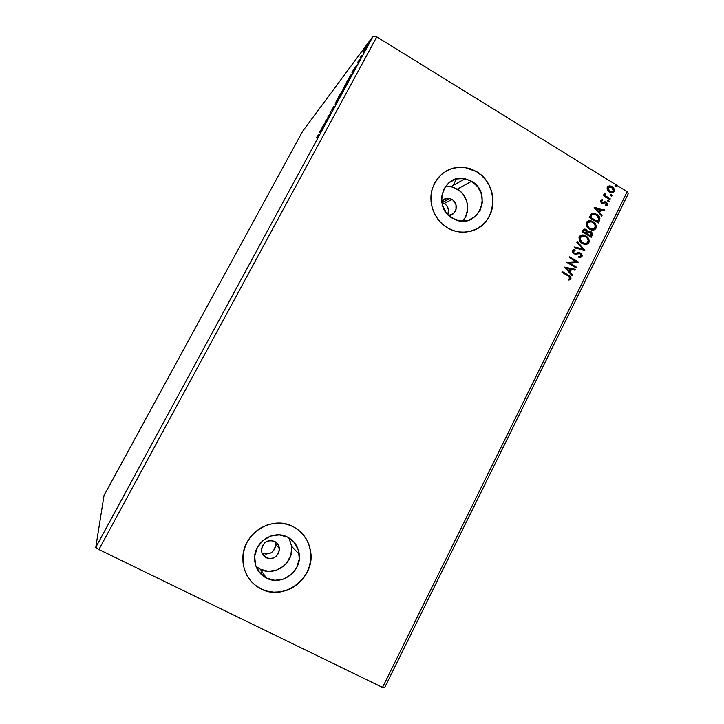 <?xml version="1.0" encoding="UTF-8"?>
<svg xmlns="http://www.w3.org/2000/svg" width="724" height="724" viewBox="0 0 724 724"><rect width="100%" height="100%" fill="white"/><g stroke="black" fill="none" stroke-linecap="round" stroke-linejoin="round"><path stroke-width="1.09" d="M447.803 214.585C449.405 210.032 448.237 206.34 444.301 203.498L451.966 199.453C459.152 203.272 456.636 215.58 448.681 215.444L453.36 213.68L455.984 209.634L455.966 204.666L453.305 200.439L451.966 199.453L444.301 203.498L441.812 202.53L445.613 204.458L447.604 207.055L448.527 210.204L447.803 214.585M262.721 553.254C270.269 555.163 274.55 552.159 275.572 544.249L274.93 541.561L275.563 544.077L275.22 547.525L273.618 550.629L270.975 552.928L265.989 554.131L262.721 553.254L266.215 557.788L262.721 553.254M274.695 541.434C277.473 542.955 279.039 545.326 279.383 548.548C278.342 556.656 273.953 559.733 266.215 557.788L263.509 555.643L261.853 552.575L261.518 549.054L262.541 545.625L264.776 542.792L267.862 541.009L271.346 540.529L274.695 541.434L277.392 543.579L279.03 546.638L279.364 550.149L278.351 553.57L276.134 556.394L273.057 558.195L269.572 558.684L266.215 557.788C263.292 556.186 261.708 553.679 261.482 550.258C262.794 542.376 267.192 539.434 274.695 541.434M255.961 566.313L260.296 569.218L266.486 578.114C258.902 573.969 254.939 567.453 254.586 558.575C253.961 541.977 273.681 529.353 287.645 537.181L294.36 542.538L298.433 550.159L299.284 558.91L296.768 567.462L291.256 574.53L283.573 579.055L274.876 580.313L266.486 578.114L259.699 572.765L255.554 565.091L254.703 556.258L257.273 547.643L262.866 540.557L270.613 536.095L279.31 534.918L287.645 537.181C294.333 540.828 298.207 546.502 299.256 554.213C301.845 571.354 281.5 586.35 266.486 578.114L260.296 569.218C274.677 577.128 294.17 562.81 291.7 546.412L288.849 537.841M462.681 221.155C471.161 212.195 468.319 195.317 457.306 189.154L471.605 181.29C493.569 193.199 477.858 230.114 455.125 219.616L449.115 215.843L446.246 212.766L442.427 205.236L441.613 196.865L443.921 188.937L448.989 182.674L456.039 179.027L463.975 178.547L471.605 181.29L477.759 186.819L481.523 194.294L482.338 202.593L480.075 210.467L475.071 216.72L468.084 220.422L460.147 220.974L452.473 218.295C432.264 207.616 443.314 173.19 465.034 178.728L471.605 181.29L457.306 189.154L450.989 186.711L445.45 186.439M474.084 230.16C497.542 221.816 499.071 184.077 476.537 171.733L476.654 171.669C490.845 180.131 496.999 199.86 490.112 214.702C483.406 229.635 465.025 236.44 450.084 229.255L447.577 227.924L453.251 230.558L459.251 231.988L465.351 232.169L471.315 231.11L476.908 228.847L481.922 225.472L486.175 221.119L489.496 215.96L491.777 210.177L492.917 204.014L492.881 197.679L491.677 191.426L489.352 185.48L485.976 180.077L481.695 175.416L476.654 171.669L471.043 168.991L465.079 167.488L458.989 167.217L453.007 168.185L447.36 170.375L442.274 173.706L437.939 178.041L434.527 183.226L432.192 189.055L431.006 195.299L431.024 201.725L432.246 208.06L434.635 214.078L438.074 219.526L442.445 224.205L447.577 227.924C434.681 220.422 427.929 203.426 432.192 189.055C438.065 173.57 449.025 166.384 465.079 167.488L476.654 171.669L464.971 167.552C457.83 166.574 451.206 167.941 445.097 171.669M247.662 576.63C250.957 581.969 255.382 586.033 260.948 588.829L260.993 588.902C249.101 582.395 243.056 572.15 242.857 558.177C242.64 533.217 272.333 514.936 293.166 526.665L287.039 524.294L280.514 523.199L273.844 523.416L267.283 524.954L261.083 527.76L255.491 531.724L250.712 536.701L246.947 542.493L244.35 548.892L243.02 555.625L243.002 562.448L244.314 569.082L246.893 575.272L250.64 580.775L255.4 585.381L260.993 588.902L267.201 591.209L273.772 592.223L280.45 591.897L286.985 590.268L293.13 587.39L298.641 583.381L303.32 578.395L306.985 572.63L309.51 566.295L310.795 559.652L310.795 552.928L309.51 546.385L306.994 540.267L303.329 534.81L298.659 530.221L293.166 526.665C302.985 532.022 308.813 540.33 310.641 551.588C315.374 577.797 284.251 601.581 260.993 588.902L260.948 588.829C284.197 601.499 315.311 577.734 310.578 551.534C309.383 543.452 305.845 536.71 299.944 531.307M456.446 178.928L452.989 185.579L456.446 178.928M446.319 198.43L444.898 201.154L446.319 198.43M384.553 687.8L628.215 193.833L627.201 191.706L382.516 687.429L98.916 549.534L376.77 36.879L627.201 191.706L376.77 36.879L373.122 36.2L95.785 547.362L104.03 495.478L302.686 131.198L373.122 36.2L302.686 131.198L104.03 495.478L95.785 547.362L373.122 36.2L376.77 36.879L98.916 549.534L95.785 547.362L98.916 549.534L382.516 687.429L627.201 191.706L628.215 193.833L384.553 687.8L382.516 687.429L384.553 687.8M319.483 132.139L319.963 132.61L323.456 126.157L319.483 132.139L319.963 132.61L323.456 126.157L319.483 132.139M330.669 112.908L327.755 117.08L330.669 112.908M335.067 104.102L339.429 96.292L335.067 104.102M342.914 89.649L347.276 81.848L342.914 89.649M351.927 72.364L352.778 72.138L356.217 65.803L351.927 72.364L352.778 72.138L356.217 65.803L351.927 72.364M360.407 57.983L361.131 56.689L360.407 57.983M363.493 52.3L364.217 50.997L363.493 52.3M368.516 43.051L369.24 41.748L368.516 43.051M363.692 51.196L367.24 45.259L363.692 51.196M361.864 55.386L359.955 57.938L361.864 55.386M357.149 63.088L359.502 59.621L357.149 63.088M350.217 76.853L351.412 74.445L350.606 75.305L346.515 82.337L348.995 79.106L351.004 74.744L346.515 82.337L350.217 76.853M341.131 93.595L342.923 90.047L338.742 96.663L342.751 90.229L338.742 96.663L341.131 93.595M333.99 106.754L333.42 106.464L332.977 107.27L333.456 107.414L329.981 112.799L333.99 106.754L333.42 106.464L332.977 107.27L333.456 107.414L329.981 112.799L333.99 106.754M324.696 123.885L323.031 125.94L327.366 118.962L322.144 127.234L324.696 123.885L323.031 125.94L327.366 118.962L325.112 121.768L326.379 120.437L322.062 127.388L324.696 123.885M318.135 135.524L317.085 137.786L318.94 134.347L316.696 137.27L318.288 135.334L317.085 137.786L318.732 134.537L316.696 137.27L318.135 135.524M259.391 572.403L261.228 573.317L259.391 572.403M607.409 189.842L610.314 192.448L611.961 192.72L613.735 191.969L614.341 190.747L613.961 188.665L610.748 186.05L607.662 186.656L607.083 187.833L607.409 189.842L609.4 191.996L611.165 192.675L614.115 191.398C614.613 189.362 613.925 187.769 612.061 186.638L609.364 185.905L607.3 187.199L607.409 189.842M609.889 199.616L610.26 198.892L605.834 196.023L604.893 194.656L605.21 193.851L604.269 193.344L604.63 195.435L603.662 194.837L603.291 195.571L609.889 199.616L610.26 198.892L605.834 196.023L604.676 193.073L604.178 193.489L604.63 195.435L603.662 194.837L603.291 195.571L609.889 199.616M600.658 200.575L600.703 201.996L601.97 203.182L605.246 202.729L606.305 203.227L606.576 204.485L605.382 205.064L605.789 205.86L607.3 205.118L607.499 203.661L606.287 202.186L604.784 201.815L602.359 202.43L601.427 201.39L602.649 200.521L602.296 199.743L600.658 200.575L601.698 203.037L605.961 202.937L606.576 204.485L605.382 205.064L605.789 205.86L607.427 204.901L606.287 202.186L605.146 201.797L602.459 202.448L601.49 201.028L602.649 200.521L602.296 199.743L600.658 200.575M599.409 220.784L599.924 218.476L599.219 216.675L594.956 213.571L591.399 213.951L589.218 217.481L598.305 223.01L599.409 220.784C600.341 218.033 599.472 215.906 596.811 214.422L594.522 213.453L591.399 213.951L589.218 217.481L598.305 223.01L599.409 220.784M591.227 237.291L592.458 234.277L590.721 231.535L589.146 231.056L587.644 231.644L586.675 229.951L584.648 229.092L583.354 229.571L582.114 231.78L591.227 237.291L592.178 235.363C592.703 233.734 592.214 232.449 590.721 231.535L587.644 231.644L585.309 229.191L582.784 230.422L582.114 231.78L591.227 237.291M584.802 250.269L577.254 241.554L576.847 242.359L582.621 248.875L574.512 247.065L574.105 247.87L584.802 250.269L577.254 241.554L576.847 242.359L582.621 248.875L574.512 247.065L574.105 247.87L584.802 250.269M576.431 267.147L569.598 263.074L578.838 262.296L569.661 256.821L569.29 257.563L576.141 261.654L566.874 262.423L576.06 267.889L576.431 267.147L575.87 267.78L576.431 267.147L569.598 263.074L578.838 262.296L569.661 256.821L569.29 257.563L576.141 261.654L566.874 262.423L576.06 267.889L576.431 267.147M568.105 275.916L569.978 277.518L569.797 278.595L568.412 279.319L568.937 280.125L570.91 278.912L570.512 276.622L562.349 271.527L561.978 272.278L568.105 275.916L569.96 278.36L568.412 279.319L568.937 280.125L570.91 278.912C571.164 277.138 570.385 275.907 568.566 275.22L562.349 271.527L561.978 272.278L568.105 275.916M564.521 267.156L572.177 275.744L572.575 274.93L570.123 272.179L571.48 269.446L574.919 270.197L575.327 269.382L564.521 267.156L575.327 269.382L564.521 267.156L572.177 275.744L572.575 274.93L570.123 272.179L571.48 269.446L574.919 270.197L575.327 269.382L574.693 270.152L575.046 269.446L564.521 267.147M573.308 249.934L574.874 249.78L572.385 250.721L573.67 253.735L580.15 253.744L581.028 256.024L578.757 256.631L578.919 257.518L581.996 256.531L582.196 255.527L581.327 253.653L579.625 252.631L575.227 253.246L573.797 252.83L573.236 251.527L575.146 250.703L574.874 249.78L572.385 250.721L572.286 252.043L573.308 253.491L575.254 254.187L579.906 253.626L581.128 255.762L580.594 256.477L578.757 256.631L578.919 257.518L581.472 256.984M582.295 243.463L586.594 244.341L589.083 242.151L588.63 238.784L585.082 235.562L581.291 235.182L579.815 236.078L578.974 237.807L580.205 241.644L583.788 244.16C585.924 244.893 587.626 244.377 588.902 242.603C589.544 239.734 588.558 237.544 585.933 236.015L584.214 235.237C582.132 234.576 580.485 235.128 579.272 236.875C578.657 239.753 579.671 241.943 582.295 243.463M589.408 229.137L593.689 230.024L596.169 227.852L595.716 224.494L592.187 221.273L588.395 220.874L586.929 221.761L586.096 223.49L587.327 227.318L591.164 229.915C593.191 230.531 594.802 229.997 595.988 228.304C596.621 225.445 595.644 223.254 593.028 221.725L591.046 220.865C589.064 220.322 587.517 220.892 586.395 222.558C585.779 225.417 586.793 227.617 589.408 229.137M594.169 207.535L601.707 216.132L602.106 215.336L599.689 212.575L601.02 209.897L604.413 210.684L604.802 209.888L594.223 207.417L601.707 216.132L602.106 215.336L599.689 212.575L601.02 209.897L604.413 210.684L604.802 209.888L594.169 207.535M608.106 201.553L609.21 201.254L608.142 200.177L607.861 201.353L609.165 201.399L608.359 200.186L607.662 200.476L608.106 201.553M610.893 195.933L611.988 195.643L611.219 194.593L610.468 195.48L611.943 195.788L611.128 194.575L610.441 194.865L610.893 195.933M615.418 186.801L616.513 186.511L615.445 185.435L615.174 186.611L616.468 186.656L615.635 185.435L614.966 185.733L615.418 186.801M255.355 585.309L260.948 588.829L267.156 591.137L273.717 592.151L280.405 591.825L286.93 590.196L293.075 587.318L298.587 583.309L303.256 578.322L306.922 572.557L309.447 566.231L310.732 559.589L310.732 552.865L309.447 546.33L306.931 540.213L303.275 534.755M476.799 228.893L481.813 225.517L486.057 221.164L489.388 216.005L491.659 210.232L492.8 204.059L492.773 197.733L491.569 191.48L489.234 185.543L485.867 180.14L481.578 175.48L476.537 171.733L470.935 169.054L465.079 167.488M458.889 167.28L452.898 168.249M447.26 170.448L445.169 171.624M463.333 220.386L465.441 217.128L467.623 209.571L466.844 201.616L463.224 194.448L460.5 191.507L453.749 187.48M465.034 178.728L450.989 186.711L449.975 186.539M441.649 201.308L445.703 198.575L448.898 198.367L451.966 199.453L449.794 198.548C446.518 197.842 443.812 198.765 441.649 201.308M256.776 566.992L260.296 569.218L268.332 571.336L276.659 570.141L284.025 565.833L286.985 562.711L290.903 555.091L291.727 546.656L289.319 538.674M562.258 271.699L568.295 275.283C570.105 275.971 570.883 277.202 570.63 278.966L568.928 280.116L570.693 278.831L570.231 276.677L562.258 271.699M571.209 269.509L569.851 272.242L572.575 274.93L572.014 275.563L572.304 274.984L569.851 272.242L571.209 269.509M566.494 268.486L569.345 271.301L566.494 268.486L570.376 269.21L569.345 271.301L566.494 268.486M566.928 262.314L576.141 261.654L566.928 262.314M569.571 257.002L578.838 262.296L569.571 257.002M569.326 263.147L576.15 267.21L569.326 263.147M573.851 250.821L573.046 251.373L575.146 250.703L574.874 249.78L574.847 250.694L574.594 249.852L573.499 249.898M574.005 252.966L573.046 251.373L573.725 253.038L575.408 253.228L574.005 252.966M578.874 252.622L576.965 252.803L580.25 253.083L575.643 253.174M581.996 256.531L580.25 253.083L581.996 256.531M581.598 256.803L581.634 254.586L579.345 252.703M574.956 253.319L573.725 253.038M573.526 252.902L572.937 251.843L573.39 250.993M574.449 247.192L582.621 248.875L574.449 247.192M577.128 241.807L584.856 250.142L577.128 241.807M587.345 244.042L588.92 241.753L587.816 238.033L584.802 235.653L581.137 235.228L585.653 236.096C588.268 237.626 589.255 239.816 588.612 242.685L586.702 244.314M585.951 243.481L583.055 243.155L580.621 241.246L579.698 239.047L580.386 236.866M580.992 236.422L579.942 237.49L584.232 236.151L585.562 236.757C587.689 237.979 588.485 239.753 587.951 242.06C586.938 243.463 585.589 243.87 583.906 243.291L582.666 242.712L583.625 243.373L586.178 243.418M582.666 242.712C580.548 241.499 579.734 239.725 580.223 237.409L579.942 237.49C579.453 239.807 580.268 241.581 582.377 242.793L579.978 238.965L580.422 237.074L581.815 236.105L584.178 236.133L585.888 236.965L587.318 238.305L588.223 240.513L586.929 243.137L584.775 243.49L582.666 242.712M583.942 229.2L586.15 229.571L587.354 231.734L586.386 230.033L584.44 229.182M588.377 231.191L590.44 231.617C591.933 232.54 592.413 233.816 591.897 235.445L591.037 237.173L592.087 234.929L591.924 233.255L590.44 231.617L588.449 231.182M588.693 232.078L586.992 234.024L588.15 232.449L590.359 232.277L591.083 235.137L590.657 235.988L587.182 233.644M587.87 232.54L588.35 232.187M584.431 230.123L583.137 231.689L585.273 230.078L585.797 230.323L586.34 233.372L583.137 231.689L584.096 230.232M586.34 233.372L583.137 231.689L586.34 233.372L583.417 231.608L584.377 230.151L586.648 231.182L586.34 233.372M590.657 235.988L586.992 234.024L590.657 235.988L587.273 233.933L588.377 232.25L589.798 232.024L590.974 232.811L591.436 233.961L590.657 235.988M594.431 229.743L595.997 227.463L594.902 223.743L591.897 221.363L588.141 220.956L590.757 220.956L592.739 221.816C595.354 223.345 596.332 225.535 595.698 228.386L593.888 229.979M588.096 222.123L587.055 223.182L591.092 221.779L592.666 222.458C594.775 223.689 595.571 225.454 595.038 227.761L591.236 229.046L589.481 228.485L593.354 229.083L592.322 229.282L589.164 228.268L586.902 225.209L587.499 222.567M589.77 228.395C587.662 227.173 586.856 225.408 587.345 223.092L587.055 223.182C586.567 225.499 587.381 227.264 589.481 228.485L587.101 224.639L587.436 222.92L588.929 221.797L591.282 221.834L592.983 222.675L594.413 224.015L595.309 226.214L594.024 228.829L591.87 229.173L589.77 228.395M599.472 219.996L599.381 217.625L597.662 215.345L594.666 213.661L592.105 213.553L594.232 213.544L596.513 214.521C599.182 216.005 600.042 218.123 599.119 220.874L599.309 220.44M590.232 217.408L591.779 214.965L590.232 217.408L597.445 221.797L590.232 217.408M597.743 221.707L590.522 217.318L591.779 214.965L594.621 214.385L596.44 215.155L598.875 218.802L597.445 221.797L590.522 217.318L591.861 215.064L593.381 214.304L595.381 214.621L597.934 216.386L598.875 218.802L597.743 221.707M592.712 214.476L591.779 214.965M594.205 207.58L604.802 209.888L604.187 210.63L604.513 209.987L594.205 207.58M600.73 209.996L599.4 212.675L602.106 215.336L601.554 215.951L601.816 215.426L599.4 212.675L600.73 209.996M596.096 208.91L598.92 211.698L596.096 208.91L599.943 209.643L598.92 211.698L596.096 208.91M601.345 199.969L602.296 199.743L602.332 200.548L601.345 199.969M601.735 202.385L601.137 201.308L601.843 200.693L601.201 201.136L601.735 202.385L603.155 202.403M604.087 202.014L606.287 202.186L607.427 204.901L606.287 205.797M604.612 202.892L603.59 203.326L604.612 202.892M606.441 205.725L607.291 204.222L606.612 202.783M606.386 202.575L604.287 201.96M607.816 200.286L608.712 200.331L609.165 201.399L608.694 201.697L608.142 200.304M603.554 195.055L604.63 195.435L603.554 195.055M604.911 193.96L605.536 196.132L610.26 198.892L609.708 199.507L609.961 198.991L605.336 195.942L604.63 194.213M610.594 194.675L611.49 194.72L611.943 195.788L611.481 196.086L611.536 195.145L610.622 194.675M608.377 186.14L611.762 186.747C613.626 187.887 614.314 189.471 613.816 191.516L612.721 192.602L614.088 190.141L612.848 187.616L610.459 186.159L608.377 186.14M608.649 190.738L607.762 189.308L607.816 187.815L610.251 186.819L611.699 187.371L613.309 190.91L611.192 191.815L609.472 191.38L611.373 191.96L608.956 191.009M607.816 187.815L608.812 187L607.816 187.815L609.771 191.272L607.816 187.815M615.11 185.552L616.015 185.588L616.015 186.955L615.427 185.57M570.376 269.21L569.345 271.301L566.774 268.423L570.376 269.21M599.943 209.643L598.92 211.698L596.386 208.811L599.943 209.643M611.699 187.371L613.481 189.878L613.02 191.317L611.671 191.851L608.938 190.62L607.952 188.204L609.282 186.846L611.699 187.371M364.688 49.322L366.778 46.11L364.688 49.322M359.33 59.793L357.946 62.499L359.33 59.793M352.57 71.504L354.036 69.386L353.086 71.567L352.57 71.504L352.986 71.757L352.57 71.504L353.982 69.35L352.57 71.504M349.14 78.699L347.167 81.269L350.932 75.151L349.14 78.699M343.882 87.287L346.687 82.78L343.402 88.962L346.805 82.663L343.882 87.287M339.384 95.613L340.995 92.944L339.384 95.613M340.398 94.31L342.461 90.88L340.398 94.31M336.09 101.659L338.841 97.224L335.565 103.405L338.968 97.106L336.09 101.659M333.972 106.79L333.42 106.464L333.972 106.79M320.108 132.338L319.556 132.012L320.108 132.338M320.044 131.433L321.411 129.506L320.044 131.433M275.572 544.249L279.383 548.548M291.7 546.412L299.256 554.213M262.052 571.743L260.857 574.041M442.174 202.611L449.794 198.548"/></g></svg>
